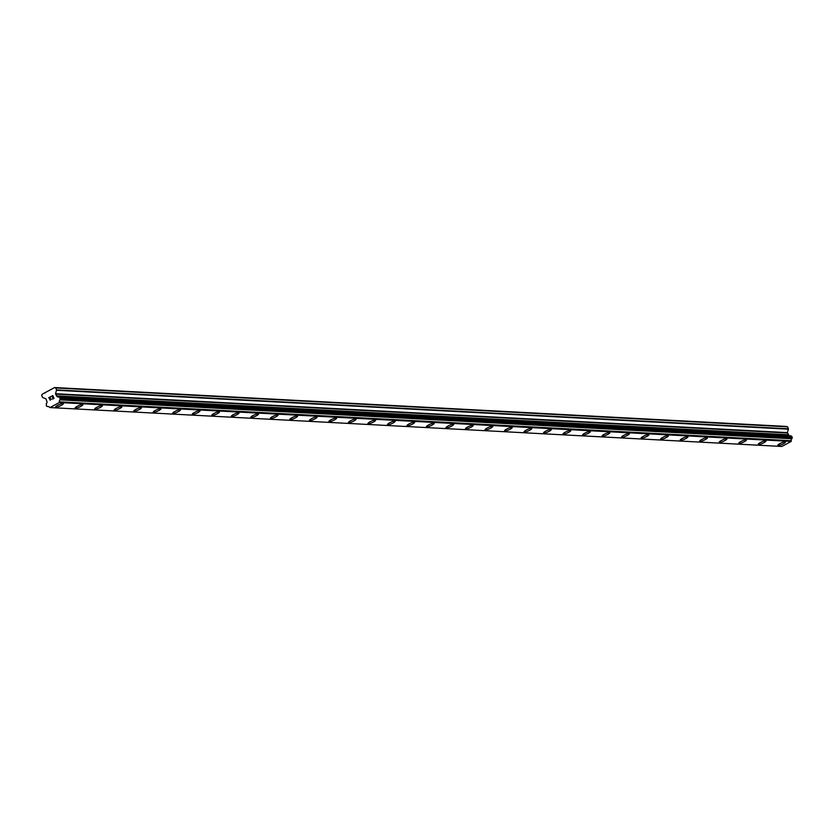 <?xml version="1.0" encoding="UTF-8"?>
<svg xmlns="http://www.w3.org/2000/svg" width="834" height="834" viewBox="0 0 834 834"><rect width="100%" height="100%" fill="white"/><g stroke="black" fill="none" stroke-linecap="round" stroke-linejoin="round"><path stroke-width="1.25" d="M785.513 441.957A4.253 0.834 -24 0 1 782.667 444.115A4.253 0.834 -24 0 1 778.122 445.575A4.253 0.834 -24 0 1 777.747 445.408A4.253 0.834 -24 0 1 780.593 443.25A4.253 0.834 -24 0 1 785.128 441.801A4.253 0.834 -24 0 1 785.513 441.957A4.253 0.834 -24 0 1 782.657 444.115A4.253 0.834 -24 0 1 778.122 445.564A4.253 0.834 -24 0 1 777.747 445.419M765.998 440.925A4.253 0.834 -24 0 1 763.152 443.083A4.253 0.834 -24 0 1 758.606 444.532A4.253 0.834 -24 0 1 758.231 444.376A4.253 0.834 -24 0 1 761.077 442.218A4.253 0.834 -24 0 1 765.612 440.759A4.253 0.834 -24 0 1 765.998 440.925A4.253 0.834 -24 0 1 763.141 443.083A4.253 0.834 -24 0 1 758.606 444.532A4.253 0.834 -24 0 1 758.231 444.376M746.482 439.883A4.253 0.834 -24 0 1 743.636 442.041A4.253 0.834 -24 0 1 739.091 443.5A4.253 0.834 -24 0 1 738.716 443.334A4.253 0.834 -24 0 1 741.551 441.176A4.253 0.834 -24 0 1 746.096 439.726A4.253 0.834 -24 0 1 746.482 439.883A4.253 0.834 -24 0 1 743.626 442.041A4.253 0.834 -24 0 1 739.091 443.49A4.253 0.834 -24 0 1 738.716 443.344M726.956 438.84A4.253 0.834 -24 0 1 724.11 441.009A4.253 0.834 -24 0 1 719.575 442.458A4.253 0.834 -24 0 1 719.2 442.301A4.253 0.834 -24 0 1 722.035 440.143A4.253 0.834 -24 0 1 726.581 438.684A4.253 0.834 -24 0 1 726.967 438.851A4.253 0.834 -24 0 1 724.12 441.009A4.253 0.834 -24 0 1 719.575 442.458A4.253 0.834 -24 0 1 719.2 442.301M707.451 437.808A4.253 0.834 -24 0 1 704.605 439.966A4.253 0.834 -24 0 1 700.06 441.426A4.253 0.834 -24 0 1 699.684 441.269A4.253 0.834 -24 0 1 702.52 439.101A4.253 0.834 -24 0 1 707.065 437.652A4.253 0.834 -24 0 1 707.451 437.808A4.253 0.834 -24 0 1 704.594 439.966A4.253 0.834 -24 0 1 700.06 441.415A4.253 0.834 -24 0 1 699.684 441.259M687.925 436.776A4.253 0.834 -24 0 1 685.089 438.934A4.253 0.834 -24 0 1 680.544 440.383A4.253 0.834 -24 0 1 680.158 440.227A4.253 0.834 -24 0 1 683.004 438.069A4.253 0.834 -24 0 1 687.55 436.609A4.253 0.834 -24 0 1 687.925 436.776A4.253 0.834 -24 0 1 685.079 438.934A4.253 0.834 -24 0 1 680.544 440.383A4.253 0.834 -24 0 1 680.169 440.227M668.409 435.734A4.253 0.834 -24 0 1 665.574 437.892A4.253 0.834 -24 0 1 661.028 439.351A4.253 0.834 -24 0 1 660.643 439.184A4.253 0.834 -24 0 1 663.489 437.026A4.253 0.834 -24 0 1 668.034 435.577A4.253 0.834 -24 0 1 668.409 435.734A4.253 0.834 -24 0 1 665.563 437.892A4.253 0.834 -24 0 1 661.028 439.341A4.253 0.834 -24 0 1 660.643 439.195M648.894 434.691A4.253 0.834 -24 0 1 646.048 436.86A4.253 0.834 -24 0 1 641.513 438.309A4.253 0.834 -24 0 1 641.127 438.152A4.253 0.834 -24 0 1 643.973 435.994A4.253 0.834 -24 0 1 648.518 434.535A4.253 0.834 -24 0 1 648.894 434.702A4.253 0.834 -24 0 1 646.058 436.86A4.253 0.834 -24 0 1 641.513 438.309A4.253 0.834 -24 0 1 641.127 438.152M629.378 433.659A4.253 0.834 -24 0 1 626.543 435.817A4.253 0.834 -24 0 1 621.997 437.277A4.253 0.834 -24 0 1 621.611 437.11A4.253 0.834 -24 0 1 624.457 434.952A4.253 0.834 -24 0 1 629.003 433.503A4.253 0.834 -24 0 1 629.378 433.659A4.253 0.834 -24 0 1 626.532 435.817A4.253 0.834 -24 0 1 621.987 437.266A4.253 0.834 -24 0 1 621.611 437.12M609.862 432.627A4.253 0.834 -24 0 1 607.016 434.785A4.253 0.834 -24 0 1 602.482 436.234A4.253 0.834 -24 0 1 602.096 436.078A4.253 0.834 -24 0 1 604.942 433.92A4.253 0.834 -24 0 1 609.487 432.46A4.253 0.834 -24 0 1 609.862 432.627A4.253 0.834 -24 0 1 607.016 434.785A4.253 0.834 -24 0 1 602.471 436.234A4.253 0.834 -24 0 1 602.096 436.078M590.347 431.585A4.253 0.834 -24 0 1 587.501 433.743A4.253 0.834 -24 0 1 582.956 435.202A4.253 0.834 -24 0 1 582.58 435.035A4.253 0.834 -24 0 1 585.426 432.877A4.253 0.834 -24 0 1 589.972 431.428A4.253 0.834 -24 0 1 590.347 431.585A4.253 0.834 -24 0 1 587.501 433.743A4.253 0.834 -24 0 1 582.956 435.192A4.253 0.834 -24 0 1 582.58 435.046M570.831 430.553A4.253 0.834 -24 0 1 567.985 432.71A4.253 0.834 -24 0 1 563.44 434.16A4.253 0.834 -24 0 1 563.065 434.003A4.253 0.834 -24 0 1 565.911 431.845A4.253 0.834 -24 0 1 570.456 430.386A4.253 0.834 -24 0 1 570.831 430.553A4.253 0.834 -24 0 1 567.975 432.71A4.253 0.834 -24 0 1 563.44 434.16A4.253 0.834 -24 0 1 563.065 434.003M551.316 429.51A4.253 0.834 -24 0 1 548.47 431.668A4.253 0.834 -24 0 1 543.924 433.127A4.253 0.834 -24 0 1 543.549 432.961A4.253 0.834 -24 0 1 546.395 430.803A4.253 0.834 -24 0 1 550.93 429.354A4.253 0.834 -24 0 1 551.316 429.51A4.253 0.834 -24 0 1 548.459 431.668A4.253 0.834 -24 0 1 543.924 433.117A4.253 0.834 -24 0 1 543.549 432.971M531.8 428.478A4.253 0.834 -24 0 1 528.954 430.636A4.253 0.834 -24 0 1 524.409 432.085A4.253 0.834 -24 0 1 524.033 431.929A4.253 0.834 -24 0 1 526.869 429.771A4.253 0.834 -24 0 1 531.414 428.311A4.253 0.834 -24 0 1 531.8 428.478A4.253 0.834 -24 0 1 528.944 430.636A4.253 0.834 -24 0 1 524.409 432.085A4.253 0.834 -24 0 1 524.033 431.929M512.284 427.435A4.253 0.834 -24 0 1 509.438 429.593A4.253 0.834 -24 0 1 504.893 431.053A4.253 0.834 -24 0 1 504.518 430.897A4.253 0.834 -24 0 1 507.353 428.728A4.253 0.834 -24 0 1 511.899 427.279A4.253 0.834 -24 0 1 512.284 427.435A4.253 0.834 -24 0 1 509.428 429.593A4.253 0.834 -24 0 1 504.893 431.042A4.253 0.834 -24 0 1 504.518 430.886M492.758 426.393A4.253 0.834 -24 0 1 489.912 428.561A4.253 0.834 -24 0 1 485.378 430.01A4.253 0.834 -24 0 1 485.002 429.854A4.253 0.834 -24 0 1 487.838 427.696A4.253 0.834 -24 0 1 492.383 426.237A4.253 0.834 -24 0 1 492.769 426.403A4.253 0.834 -24 0 1 489.923 428.561A4.253 0.834 -24 0 1 485.378 430.01A4.253 0.834 -24 0 1 485.002 429.854M473.253 425.361A4.253 0.834 -24 0 1 470.407 427.519A4.253 0.834 -24 0 1 465.862 428.978A4.253 0.834 -24 0 1 465.476 428.812A4.253 0.834 -24 0 1 468.322 426.654A4.253 0.834 -24 0 1 472.868 425.204A4.253 0.834 -24 0 1 473.253 425.361A4.253 0.834 -24 0 1 470.397 427.519A4.253 0.834 -24 0 1 465.862 428.968A4.253 0.834 -24 0 1 465.487 428.822M453.727 424.318A4.253 0.834 -24 0 1 450.881 426.487A4.253 0.834 -24 0 1 446.346 427.936A4.253 0.834 -24 0 1 445.961 427.779A4.253 0.834 -24 0 1 448.807 425.621A4.253 0.834 -24 0 1 453.352 424.162A4.253 0.834 -24 0 1 453.727 424.329A4.253 0.834 -24 0 1 450.892 426.487A4.253 0.834 -24 0 1 446.346 427.936A4.253 0.834 -24 0 1 445.971 427.779M434.212 423.286A4.253 0.834 -24 0 1 431.376 425.444A4.253 0.834 -24 0 1 426.831 426.904A4.253 0.834 -24 0 1 426.445 426.737A4.253 0.834 -24 0 1 429.291 424.579A4.253 0.834 -24 0 1 433.836 423.13A4.253 0.834 -24 0 1 434.212 423.286A4.253 0.834 -24 0 1 431.366 425.444A4.253 0.834 -24 0 1 426.831 426.893A4.253 0.834 -24 0 1 426.445 426.747M414.696 422.254A4.253 0.834 -24 0 1 411.86 424.412A4.253 0.834 -24 0 1 407.315 425.861A4.253 0.834 -24 0 1 406.929 425.705A4.253 0.834 -24 0 1 409.775 423.547A4.253 0.834 -24 0 1 414.321 422.087A4.253 0.834 -24 0 1 414.696 422.254A4.253 0.834 -24 0 1 411.85 424.412A4.253 0.834 -24 0 1 407.315 425.861A4.253 0.834 -24 0 1 406.929 425.705M395.18 421.212A4.253 0.834 -24 0 1 392.345 423.37A4.253 0.834 -24 0 1 387.8 424.829A4.253 0.834 -24 0 1 387.414 424.662A4.253 0.834 -24 0 1 390.26 422.504A4.253 0.834 -24 0 1 394.805 421.055A4.253 0.834 -24 0 1 395.18 421.212A4.253 0.834 -24 0 1 392.334 423.37A4.253 0.834 -24 0 1 387.789 424.819A4.253 0.834 -24 0 1 387.414 424.673M375.665 420.18A4.253 0.834 -24 0 1 372.819 422.338A4.253 0.834 -24 0 1 368.284 423.787A4.253 0.834 -24 0 1 367.898 423.63A4.253 0.834 -24 0 1 370.744 421.472A4.253 0.834 -24 0 1 375.29 420.013A4.253 0.834 -24 0 1 375.665 420.18A4.253 0.834 -24 0 1 372.819 422.338A4.253 0.834 -24 0 1 368.274 423.787A4.253 0.834 -24 0 1 367.898 423.63M356.149 419.137A4.253 0.834 -24 0 1 353.303 421.295A4.253 0.834 -24 0 1 348.758 422.755A4.253 0.834 -24 0 1 348.383 422.588A4.253 0.834 -24 0 1 351.229 420.43A4.253 0.834 -24 0 1 355.774 418.981A4.253 0.834 -24 0 1 356.149 419.137A4.253 0.834 -24 0 1 353.293 421.295A4.253 0.834 -24 0 1 348.758 422.744A4.253 0.834 -24 0 1 348.383 422.598M336.634 418.105A4.253 0.834 -24 0 1 333.788 420.263A4.253 0.834 -24 0 1 329.242 421.712A4.253 0.834 -24 0 1 328.867 421.556A4.253 0.834 -24 0 1 331.713 419.398A4.253 0.834 -24 0 1 336.258 417.938A4.253 0.834 -24 0 1 336.634 418.105A4.253 0.834 -24 0 1 333.777 420.263A4.253 0.834 -24 0 1 329.242 421.712A4.253 0.834 -24 0 1 328.867 421.556M317.118 417.063A4.253 0.834 -24 0 1 314.272 419.221A4.253 0.834 -24 0 1 309.727 420.68A4.253 0.834 -24 0 1 309.351 420.524A4.253 0.834 -24 0 1 312.197 418.355A4.253 0.834 -24 0 1 316.732 416.906A4.253 0.834 -24 0 1 317.118 417.063A4.253 0.834 -24 0 1 314.262 419.221A4.253 0.834 -24 0 1 309.727 420.67A4.253 0.834 -24 0 1 309.351 420.513M297.602 416.03A4.253 0.834 -24 0 1 294.756 418.188A4.253 0.834 -24 0 1 290.211 419.638A4.253 0.834 -24 0 1 289.836 419.481A4.253 0.834 -24 0 1 292.671 417.323A4.253 0.834 -24 0 1 297.217 415.864A4.253 0.834 -24 0 1 297.602 416.03A4.253 0.834 -24 0 1 294.746 418.188A4.253 0.834 -24 0 1 290.211 419.638A4.253 0.834 -24 0 1 289.836 419.481M278.087 414.988A4.253 0.834 -24 0 1 275.241 417.146A4.253 0.834 -24 0 1 270.696 418.605A4.253 0.834 -24 0 1 270.32 418.439A4.253 0.834 -24 0 1 273.156 416.281A4.253 0.834 -24 0 1 277.701 414.832A4.253 0.834 -24 0 1 278.087 414.988A4.253 0.834 -24 0 1 275.23 417.146A4.253 0.834 -24 0 1 270.696 418.595A4.253 0.834 -24 0 1 270.32 418.449M258.561 413.945A4.253 0.834 -24 0 1 255.715 416.114A4.253 0.834 -24 0 1 251.18 417.563A4.253 0.834 -24 0 1 250.805 417.407A4.253 0.834 -24 0 1 253.64 415.249A4.253 0.834 -24 0 1 258.186 413.789A4.253 0.834 -24 0 1 258.571 413.956A4.253 0.834 -24 0 1 255.725 416.114A4.253 0.834 -24 0 1 251.18 417.563A4.253 0.834 -24 0 1 250.805 417.407M239.045 412.913A4.253 0.834 -24 0 1 236.21 415.071A4.253 0.834 -24 0 1 231.664 416.531A4.253 0.834 -24 0 1 231.279 416.364A4.253 0.834 -24 0 1 234.125 414.206A4.253 0.834 -24 0 1 238.67 412.757A4.253 0.834 -24 0 1 239.045 412.913A4.253 0.834 -24 0 1 236.199 415.071A4.253 0.834 -24 0 1 231.664 416.52A4.253 0.834 -24 0 1 231.289 416.374M219.53 411.881A4.253 0.834 -24 0 1 216.694 414.039A4.253 0.834 -24 0 1 212.149 415.488A4.253 0.834 -24 0 1 211.763 415.332A4.253 0.834 -24 0 1 214.609 413.174A4.253 0.834 -24 0 1 219.154 411.715A4.253 0.834 -24 0 1 219.53 411.881A4.253 0.834 -24 0 1 216.684 414.039A4.253 0.834 -24 0 1 212.149 415.488A4.253 0.834 -24 0 1 211.773 415.332M200.014 410.839A4.253 0.834 -24 0 1 197.178 412.997A4.253 0.834 -24 0 1 192.633 414.456A4.253 0.834 -24 0 1 192.247 414.289A4.253 0.834 -24 0 1 195.093 412.132A4.253 0.834 -24 0 1 199.639 410.682A4.253 0.834 -24 0 1 200.014 410.839A4.253 0.834 -24 0 1 197.168 412.997A4.253 0.834 -24 0 1 192.633 414.446A4.253 0.834 -24 0 1 192.247 414.3M180.498 409.807A4.253 0.834 -24 0 1 177.663 411.965A4.253 0.834 -24 0 1 173.118 413.414A4.253 0.834 -24 0 1 172.732 413.257A4.253 0.834 -24 0 1 175.578 411.099A4.253 0.834 -24 0 1 180.123 409.64A4.253 0.834 -24 0 1 180.498 409.807A4.253 0.834 -24 0 1 177.652 411.965A4.253 0.834 -24 0 1 173.107 413.414A4.253 0.834 -24 0 1 172.732 413.257M160.983 408.764A4.253 0.834 -24 0 1 158.147 410.922A4.253 0.834 -24 0 1 153.602 412.382A4.253 0.834 -24 0 1 153.216 412.215A4.253 0.834 -24 0 1 156.062 410.057A4.253 0.834 -24 0 1 160.608 408.608A4.253 0.834 -24 0 1 160.983 408.764A4.253 0.834 -24 0 1 158.137 410.922A4.253 0.834 -24 0 1 153.592 412.371A4.253 0.834 -24 0 1 153.216 412.225M141.467 407.732A4.253 0.834 -24 0 1 138.621 409.89A4.253 0.834 -24 0 1 134.086 411.339A4.253 0.834 -24 0 1 133.701 411.183A4.253 0.834 -24 0 1 136.547 409.025A4.253 0.834 -24 0 1 141.092 407.565A4.253 0.834 -24 0 1 141.467 407.732A4.253 0.834 -24 0 1 138.621 409.89A4.253 0.834 -24 0 1 134.076 411.339A4.253 0.834 -24 0 1 133.701 411.183M121.952 406.69A4.253 0.834 -24 0 1 119.106 408.848A4.253 0.834 -24 0 1 114.56 410.307A4.253 0.834 -24 0 1 114.185 410.151A4.253 0.834 -24 0 1 117.031 407.982A4.253 0.834 -24 0 1 121.576 406.533A4.253 0.834 -24 0 1 121.952 406.69A4.253 0.834 -24 0 1 119.095 408.848A4.253 0.834 -24 0 1 114.56 410.297A4.253 0.834 -24 0 1 114.185 410.14M102.436 405.658A4.253 0.834 -24 0 1 99.59 407.816A4.253 0.834 -24 0 1 95.045 409.265A4.253 0.834 -24 0 1 94.669 409.108A4.253 0.834 -24 0 1 97.515 406.95A4.253 0.834 -24 0 1 102.061 405.491A4.253 0.834 -24 0 1 102.436 405.658A4.253 0.834 -24 0 1 99.58 407.816A4.253 0.834 -24 0 1 95.045 409.265A4.253 0.834 -24 0 1 94.669 409.108M82.92 404.615A4.253 0.834 -24 0 1 80.074 406.773A4.253 0.834 -24 0 1 75.529 408.233A4.253 0.834 -24 0 1 75.154 408.066A4.253 0.834 -24 0 1 78 405.908A4.253 0.834 -24 0 1 82.535 404.459A4.253 0.834 -24 0 1 82.92 404.615A4.253 0.834 -24 0 1 80.064 406.773A4.253 0.834 -24 0 1 75.529 408.222A4.253 0.834 -24 0 1 75.154 408.076M63.405 403.573A4.253 0.834 -24 0 1 60.548 405.741A4.253 0.834 -24 0 1 56.014 407.19A4.253 0.834 -24 0 1 55.638 407.034A4.253 0.834 -24 0 1 58.474 404.876A4.253 0.834 -24 0 1 63.019 403.416A4.253 0.834 -24 0 1 63.405 403.583A4.253 0.834 -24 0 1 60.559 405.741A4.253 0.834 -24 0 1 56.014 407.19A4.253 0.834 -24 0 1 55.638 407.034M53.762 398.235L53.272 397.13L53.762 398.235L52.459 398.944L53.762 398.235M53.272 397.13L52.552 397.516L53.272 397.13M52.479 397.328L53.188 396.942L52.479 397.328M53.188 396.942L52.698 395.837L53.188 396.942M52.698 395.837L51.385 396.536L52.698 395.837M52.782 395.556L51.301 396.358L52.782 395.556L54.012 398.329L52.542 399.132M51.208 398.975L50.228 400.205M49.675 399.33L49.811 398.61L49.675 399.33M49.8 398.61L50.155 397.203L49.811 398.61M50.155 397.203L48.768 397.954L50.155 397.203M50.436 396.817L48.685 397.766L50.436 396.817L49.852 399.59L51.093 399.517L49.967 399.83M55.513 393.721L56.931 396.275A1.699 1.553 93 0 0 58.714 396.932L59.923 397.411L60.017 399.861A1.699 1.553 93 0 0 59.402 401.821L59.318 402.53L49.967 407.565L49.404 407.201A1.699 1.553 93 0 0 47.621 406.544L46.402 406.054L46.308 403.614A1.699 1.553 93 0 0 46.933 401.654L45.974 398.861L42.576 397.453L41.7 395.493L42.086 394.273L54.596 387.539L55.711 387.946L56.587 389.916L55.513 393.721L787.379 432.627L788.453 428.812L787.577 426.852L786.472 426.435L54.596 387.539M789.391 435.744A1.699 1.553 93 0 1 788.797 435.171L787.379 432.627M49.967 407.565L781.833 446.461L791.185 441.426L791.268 440.717A1.699 1.553 93 0 1 791.883 438.757L792.29 437.412L790.622 435.817M51.124 389.405L51.687 389.436M44.463 392.991L45.036 393.022M59.318 402.53L791.185 441.426M59.402 401.821L791.268 440.717M56.931 396.275L788.797 435.171M56.722 396.15L788.589 435.056M55.711 387.946L787.577 426.852M47.621 406.544L48.758 406.606M59.443 402.144L791.31 441.04M60.017 399.861L791.883 438.757M60.152 399.674L792.019 438.58M60.434 398.788L792.3 437.683M60.413 398.516L792.29 437.412M59.923 397.411L791.8 436.307M59.735 397.234L791.602 436.13M58.933 396.932L790.799 435.828M56.576 396.098L788.443 434.994M56.316 395.858L788.182 434.754M55.534 394.096L787.4 432.992M56.608 390.281L788.474 429.176M56.587 389.916L788.453 428.812M58.839 396.911L790.705 435.807"/></g></svg>
